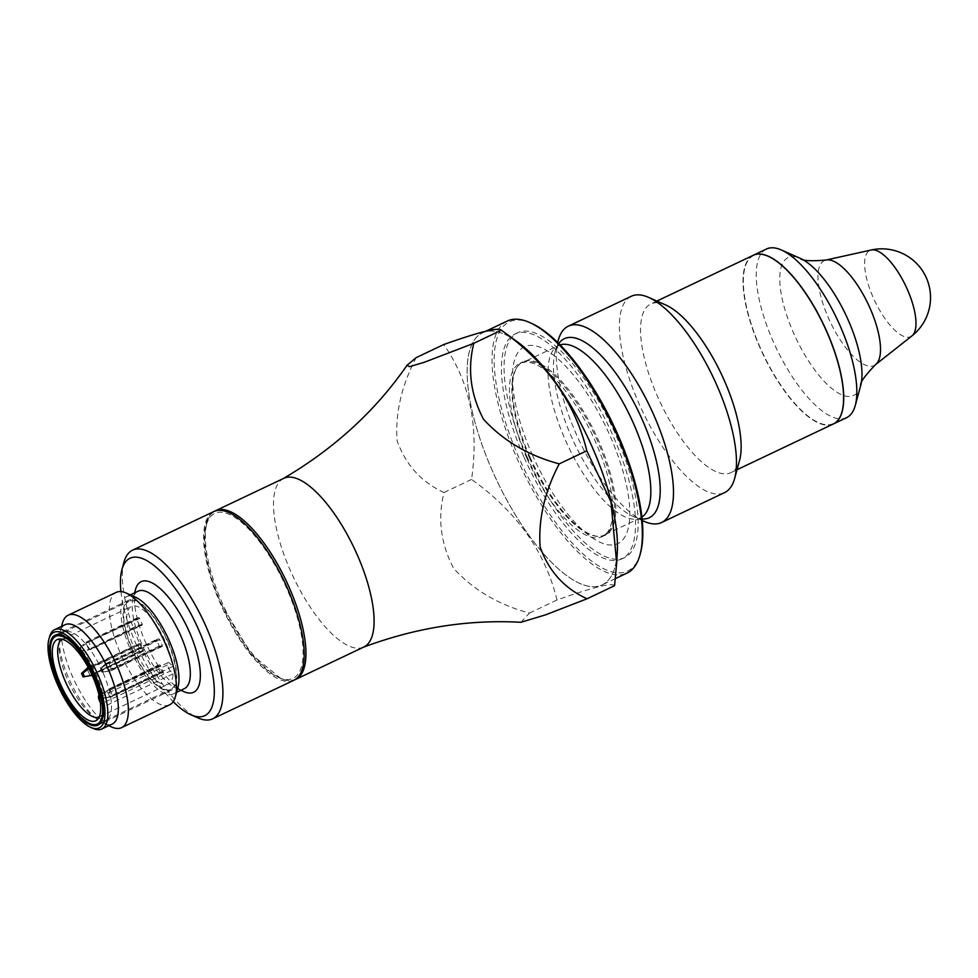 <?xml version="1.0" encoding="UTF-8"?>
<svg xmlns="http://www.w3.org/2000/svg" width="978" height="978" viewBox="0 0 978 978"><rect width="100%" height="100%" fill="white"/><g stroke="black" fill="none" stroke-linecap="round" stroke-linejoin="round"><path stroke-width="0.73" stroke-dasharray="4.89 3.67" d="M283.742 478.34A93.362 33.68 -115.4 0 0 282.899 478.792A93.362 33.68 -115.4 0 0 290.539 570.932A93.362 33.68 -115.4 0 0 362.985 647.375A93.362 33.68 -115.4 0 0 363.865 646.996M520.895 622.289L529.404 613.096C498.621 604.795 473.376 589.93 453.694 568.462C440.748 543.915 437.521 518.597 444 492.521C421.408 482.178 405.772 464.929 397.092 440.736C395.124 413.449 401.493 385.748 416.2 357.618M614.587 585.688C612.24 582.472 593.035 587.24 556.971 600.003C545.394 552.057 516.922 511.861 471.555 479.428C479.086 426.738 469.819 381.762 443.755 344.525M529.404 613.096L556.971 600.003M444 492.521L471.555 479.428M507.313 321.029A139.524 50.343 -115.4 0 0 517.472 459.403A139.524 50.343 -115.4 0 0 627.057 573.071M531.286 323.253A137.971 49.78 -115.4 0 0 519.33 458.645A137.971 49.78 -115.4 0 0 640.48 553.083M516.078 340.894A139.524 50.343 -115.4 0 0 482.411 332.862A139.524 50.343 -115.4 0 0 492.557 471.237A139.524 50.343 -115.4 0 0 602.142 584.905A139.524 50.343 -115.4 0 0 617.191 553.731M517.496 341.933A139.499 50.33 -115.4 0 0 492.57 471.237A139.499 50.33 -115.4 0 0 570.993 578.548A139.499 50.33 -115.4 0 0 617.289 551.971M159.817 664.881L108.02 690.065L160.612 665.737L163.13 671.409A5.183 1.87 64.6 0 1 163.179 672.448L112.494 696.532L108.362 697.412L160.172 672.143L157.654 666.47A5.183 1.87 64.6 0 1 157.605 665.431L159.817 664.881A5.183 1.87 64.6 0 1 160.612 665.737M88.643 676.055L140.453 650.786L137.935 645.113A5.183 1.87 64.6 0 1 137.886 644.074L88.326 667.619M90.551 675.725L141.235 651.641A5.183 1.87 64.6 0 1 140.453 650.786M138.864 617.57L87.054 642.754L139.646 618.426L142.165 624.098A5.183 1.87 64.6 0 1 142.213 625.138L91.529 649.221L87.409 650.101L139.206 624.832L136.688 619.16A5.183 1.87 64.6 0 1 136.639 618.12L138.864 617.57A5.183 1.87 64.6 0 1 139.646 618.426M130.196 600.81A48.753 17.592 64.6 0 1 167.275 640.969A48.753 17.592 64.6 0 1 170.832 689.319A48.753 17.592 64.6 0 1 134.023 652.839A48.753 17.592 64.6 0 1 128.986 601.25A48.753 17.592 64.6 0 1 130.196 600.81M167.654 640.883A49.792 17.959 64.6 0 1 171.272 690.26A49.792 17.959 64.6 0 1 133.68 652.998A49.792 17.959 64.6 0 1 128.546 600.309A49.792 17.959 64.6 0 1 167.654 640.883M293.962 680.211A93.362 33.68 64.6 0 1 223.473 610.333A93.362 33.68 64.6 0 1 213.84 511.555M221.37 603.964A91.284 32.934 -115.4 0 0 302.116 663.952A91.284 32.934 -115.4 0 0 238.204 519.734A91.284 32.934 -115.4 0 0 221.37 603.964M170.441 671.006A5.183 1.87 64.6 0 1 167.813 666.116A5.183 1.87 64.6 0 1 168.045 662.656A5.183 1.87 64.6 0 1 170.099 663.671L172.715 666.507A43.044 15.526 64.6 0 0 155.257 623.451A43.044 15.526 64.6 0 0 131.431 606.397A43.044 15.526 64.6 0 0 135.881 651.947A43.044 15.526 64.6 0 0 168.387 684.172A43.044 15.526 64.6 0 0 173.069 673.842L170.441 671.006L101.406 703.805A5.183 1.87 64.6 0 1 100.318 702.351M137.886 644.074L140.098 643.524A5.183 1.87 64.6 0 1 140.893 644.38L143.399 650.052A5.183 1.87 64.6 0 1 143.46 651.091L141.235 651.641M160.074 646.959L162.299 646.409A5.183 1.87 64.6 0 0 162.25 645.37L159.732 639.698A5.183 1.87 64.6 0 0 158.937 638.842L156.724 639.392A5.183 1.87 64.6 0 0 156.773 640.431L159.292 646.103A5.183 1.87 64.6 0 0 160.074 646.959L109.389 671.042L101.932 672.228L111.614 670.492L162.299 646.409M139.206 624.832A5.183 1.87 64.6 0 0 140.001 625.688L142.213 625.138M160.172 672.143A5.183 1.87 64.6 0 0 160.954 672.998L163.179 672.448M753.256 255.295A93.362 33.68 -115.4 0 0 760.053 347.887A93.362 33.68 -115.4 0 0 833.378 423.951M760.297 347.801A92.996 33.545 64.6 0 1 777.437 261.994A92.996 33.545 64.6 0 1 842.547 408.902A92.996 33.545 64.6 0 1 760.297 347.801M631.287 296.273A108.692 39.218 -115.4 0 0 639.196 404.061A108.692 39.218 -115.4 0 0 724.564 492.606M665.663 304.953A93.362 33.68 -115.4 0 0 650.773 303.975A93.362 33.68 -115.4 0 0 657.571 396.567A93.362 33.68 -115.4 0 0 730.896 472.631A93.362 33.68 -115.4 0 0 739.551 460.479M644.245 521.396A108.692 39.218 64.6 0 1 576.213 433.987A108.692 39.218 64.6 0 1 558.23 340.344M833.427 423.926A93.362 33.68 64.6 0 1 760.163 347.838A93.362 33.68 64.6 0 1 753.304 255.27M846.593 417.667A93.362 33.68 64.6 0 1 773.268 341.603A93.362 33.68 64.6 0 1 766.471 249.011M526.959 458.413A95.954 34.621 64.6 0 1 519.978 363.241A95.954 34.621 64.6 0 1 525.846 361.982A95.954 34.621 64.6 0 1 595.345 441.42A95.954 34.621 64.6 0 1 607.008 532.839A95.954 34.621 64.6 0 1 602.326 536.58A95.954 34.621 64.6 0 1 526.959 458.413M526.763 456.2A124.475 44.915 -115.4 0 0 624.526 557.619A124.475 44.915 -115.4 0 0 611.678 425.907A124.475 44.915 -115.4 0 0 517.692 332.74A124.475 44.915 -115.4 0 0 526.763 456.2M524.135 457.447A124.475 44.915 -115.4 0 0 621.91 558.866A124.475 44.915 -115.4 0 0 609.062 427.154A124.475 44.915 -115.4 0 0 515.076 333.987A124.475 44.915 -115.4 0 0 524.135 457.447M532.301 454.831A108.925 39.291 -115.4 0 0 586.898 533.756A108.925 39.291 -115.4 0 0 628.842 499.061A108.925 39.291 -115.4 0 0 565.81 366.395A108.925 39.291 -115.4 0 0 512.423 376.995A108.925 39.291 -115.4 0 0 532.301 454.831M529.929 456.995A95.954 34.621 -115.4 0 0 578.022 526.531A95.954 34.621 -115.4 0 0 605.296 535.174A95.954 34.621 -115.4 0 0 595.394 433.645A95.954 34.621 -115.4 0 0 522.949 361.836A95.954 34.621 -115.4 0 0 512.423 388.437A95.954 34.621 -115.4 0 0 529.929 456.995M140.098 643.524L89.414 667.595L88.289 668.707L90.208 668.451L92.714 674.135L91.26 675.395L143.46 651.091M92.776 675.175L92.14 675.333M102.617 671.69A48.753 17.592 -115.4 0 0 64.866 631.739A48.753 17.592 -115.4 0 0 64.316 631.971A48.753 17.592 -115.4 0 0 69.352 683.561A48.753 17.592 -115.4 0 0 106.162 720.04A48.753 17.592 -115.4 0 0 106.688 719.759A48.753 17.592 -115.4 0 0 102.617 671.69M109.133 688.964L157.605 665.431M160.954 672.998L110.269 697.082M111.614 670.492L109.389 671.042M99.181 717.045A43.044 15.526 -115.4 0 0 99.34 716.972A43.044 15.526 -115.4 0 0 101.137 715.639A43.044 15.526 -115.4 0 0 104.035 706.642A43.044 15.526 -115.4 0 0 103.68 699.307A43.044 15.526 -115.4 0 0 87.812 658.622A43.044 15.526 -115.4 0 0 64.56 638.646A43.044 15.526 -115.4 0 0 62.396 639.196A43.044 15.526 -115.4 0 0 62.237 639.282M168.045 662.656L99.059 695.419A5.183 1.87 64.6 0 1 101.064 696.458L103.68 699.307L172.715 666.507M173.069 673.842L104.035 706.642L101.406 703.805M107.482 671.373L108.607 670.187L106.089 664.502L104.524 664.673L100.367 668.72L107.14 664.025L109.047 663.769L111.565 669.453L110.098 670.725M101.749 668.377L103.301 671.886M100.367 668.72L101.932 672.228M89.414 667.595L88.436 667.84M104.524 664.673L156.724 639.392M106.04 663.475L158.937 638.842M142.165 624.098L91.48 648.182L88.961 642.509M81.846 650.957L80.282 647.448L81.663 647.106L83.216 650.615L81.846 650.957L87.409 650.101M87.054 642.754L81.663 647.106M91.48 648.182L90.013 649.453L83.216 650.615M80.282 647.448L85.954 642.204L136.639 618.12M88.521 648.915L86.003 643.243L84.438 643.414M86.003 643.243L136.688 619.16M90.013 649.453L91.529 649.221M140.001 625.688L89.316 649.771M120.942 591.604A87.14 31.443 -115.4 0 0 136.333 644.698A87.14 31.443 -115.4 0 0 173.216 701.654M123.913 562.326A93.362 33.68 -115.4 0 0 139.365 642.754A93.362 33.68 -115.4 0 0 197.8 717.84M138.118 591.164A53.937 19.462 -115.4 0 0 133.118 598.194A53.937 19.462 -115.4 0 0 142.054 644.661A53.937 19.462 -115.4 0 0 175.808 688.047A53.937 19.462 -115.4 0 0 184.414 688.61M135.453 589.673A61.198 22.078 -115.4 0 0 145.575 642.399A61.198 22.078 -115.4 0 0 183.888 691.629M112.336 724.001A54.976 19.841 64.6 0 1 103.558 723.427A54.976 19.841 64.6 0 1 70.819 682.864A54.976 19.841 64.6 0 1 60.049 631.849A54.976 19.841 64.6 0 1 65.147 624.685M62.384 623.328A62.237 22.457 -115.4 0 0 72.678 676.947A62.237 22.457 -115.4 0 0 111.639 727.009M169.622 704.82A62.237 22.457 64.6 0 1 122.629 658.243A62.237 22.457 64.6 0 1 116.211 592.387M178.057 686.984A53.937 19.462 64.6 0 1 173.057 694.013A53.937 19.462 64.6 0 1 132.336 653.634A53.937 19.462 64.6 0 1 126.761 596.568A53.937 19.462 64.6 0 1 135.367 597.13M49.56 636.825A54.976 19.841 -115.4 0 0 58.668 684.197A54.976 19.841 -115.4 0 0 93.081 728.414M108.252 662.913L107.14 664.025M106.089 664.502L156.773 640.431M109.047 663.769L159.732 639.698M108.607 670.187L159.292 646.103M111.565 669.453L162.25 645.37M89.768 674.869L87.25 669.184L85.685 669.355M90.208 668.451L140.893 644.38M87.25 669.184L137.935 645.113M92.714 674.135L143.399 650.052M102.812 698.268L101.247 694.759L102.629 694.417L104.181 697.925L102.812 698.268L108.362 697.412M108.02 690.065L102.629 694.417M101.247 694.759L106.92 689.514M109.927 689.808L112.446 695.492L110.979 696.764L104.181 697.925M109.487 696.226L106.969 690.554L105.404 690.712M110.979 696.764L112.494 696.532M112.446 695.492L163.13 671.409M106.969 690.554L157.654 666.47M88.179 641.654L85.954 642.204M911.985 335.857A47.69 17.201 64.6 0 1 873.317 297.764A47.69 17.201 64.6 0 1 871.19 250.001M860.701 385.528A76.333 27.543 64.6 0 1 793.684 333.278A76.333 27.543 64.6 0 1 800.297 258.375M875.616 364.574A58.057 20.941 64.6 0 1 828.549 318.192A58.057 20.941 64.6 0 1 825.97 260.05M529.245 457.362A95.441 34.426 -115.4 0 0 604.196 535.125A95.441 34.426 -115.4 0 0 594.355 434.146A95.441 34.426 -115.4 0 0 522.301 362.716A95.441 34.426 -115.4 0 0 529.245 457.362M560.101 344.892A95.441 34.426 -115.4 0 0 558.487 345.527A95.441 34.426 -115.4 0 0 565.431 440.173A95.441 34.426 -115.4 0 0 640.382 517.924A95.441 34.426 -115.4 0 0 641.898 517.081M558.768 343.547A99.084 35.746 -115.4 0 0 555.149 351.615A99.084 35.746 -115.4 0 0 571.543 436.983A99.084 35.746 -115.4 0 0 633.561 516.665A99.084 35.746 -115.4 0 0 642.094 518.963M99.487 724.05A49.56 17.885 -115.4 0 0 95.11 675.321A49.56 17.885 -115.4 0 0 57.005 634.612M56.748 634.71A49.56 17.885 -115.4 0 0 59.792 684.099A49.56 17.885 -115.4 0 0 99.255 724.185M101.064 696.458L170.099 663.671M295.711 679.38A93.362 33.68 64.6 0 1 222.385 603.316A93.362 33.68 64.6 0 1 215.588 510.724C198.253 518.169 201.884 560.81 221.224 603.976L251.334 654.245L281.933 679.441L289.036 680.786L294.794 679.771M128.546 600.309L55.135 635.187M171.272 690.26L97.873 725.138M656.898 301.065L650.773 303.975M737.021 469.721L730.896 472.631M525.846 361.982L522.301 362.716L558.487 345.527C557.484 347.789 559.636 341.041 555.149 351.615L557.656 342.447M642.253 520.516L633.561 516.665C644.588 519.868 637.998 517.276 640.382 517.924L604.196 535.125L607.008 532.839M486.054 331.126L482.411 332.862M615.406 578.597L602.142 584.905M621.91 558.866L624.526 557.619M515.076 333.987L517.692 332.74M578.022 526.531L586.898 533.756M512.423 388.437L512.423 376.995M602.326 536.58L605.296 535.174M519.978 363.241L522.949 361.836M106.162 720.04L170.832 689.319M64.316 631.971L128.986 601.25M64.866 631.739L56.981 634.624M106.688 719.759L99.463 724.062M64.56 638.646L59.475 638.989M101.137 715.639L97.653 719.368M99.34 716.972L168.387 684.172M62.396 639.196L131.431 606.397M175.808 688.047L180.881 690.297M133.118 598.194L134.585 592.851M103.558 723.427L108.729 725.725M60.049 631.849L61.541 626.397M130.294 594.881L126.761 596.568M176.59 692.326L173.057 694.013"/><path stroke-width="1.47" d="M295.711 679.38L363.865 646.996A93.362 33.68 -115.4 0 0 354.232 548.218A93.362 33.68 -115.4 0 0 283.742 478.34L215.588 510.724A93.362 33.68 64.6 0 1 286.077 580.602A93.362 33.68 64.6 0 1 295.711 679.38L294.794 679.771M473.817 343.302L501.384 330.209C546.457 362.239 574.93 402.435 586.788 450.797L610.981 501.861L616.666 563.206L617.289 551.971A139.499 50.33 -115.4 0 0 517.496 341.933L501.384 330.209C498.829 327.043 479.623 331.823 443.755 344.525L416.2 357.618L407.019 365.295L409.452 366.689L424.293 362.276L473.817 343.302C467.325 369.317 470.565 394.635 483.535 419.293C503.144 440.675 528.377 455.54 559.233 463.878C544.55 491.922 538.181 519.636 540.137 547.02C548.756 571.14 564.392 588.389 587.032 598.78L545.467 614.881L520.895 622.289C468.107 619.355 415.467 627.717 362.985 647.375M587.032 598.78L614.587 585.688L616.666 563.206M615.406 578.597L627.057 573.071A139.524 50.343 -115.4 0 0 639.979 554.905A139.524 50.343 -115.4 0 0 612.644 425.454A139.524 50.343 -115.4 0 0 529.563 322.483A139.524 50.343 -115.4 0 0 507.313 321.029L486.054 331.126M639.979 554.905L640.48 553.083A137.971 49.78 -115.4 0 0 613.45 425.063A137.971 49.78 -115.4 0 0 531.286 323.253L529.563 322.483M617.191 553.731A139.524 50.343 -115.4 0 0 516.078 340.894M92.14 675.333L83.081 676.91L92.776 675.175M94.243 675.749A49.792 17.959 64.6 0 1 97.873 725.138A49.792 17.959 64.6 0 1 60.281 687.864A49.792 17.959 64.6 0 1 55.135 635.187A49.792 17.959 64.6 0 1 94.243 675.749M132.568 550.162L213.84 511.555A93.362 33.68 64.6 0 1 287.165 587.619A93.362 33.68 64.6 0 1 293.962 680.211L212.691 718.818A93.362 33.68 -115.4 0 0 205.893 626.226A93.362 33.68 -115.4 0 0 132.568 550.162A93.362 33.68 -115.4 0 0 123.913 562.326L121.92 569.624A87.14 31.443 -115.4 0 0 120.942 591.604M737.021 469.721L833.378 423.951A93.362 33.68 -115.4 0 0 823.733 325.173A93.362 33.68 -115.4 0 0 753.256 255.295L656.898 301.065M661.58 522.533L724.564 492.606A108.692 39.218 -115.4 0 0 734.637 478.462A108.692 39.218 -115.4 0 0 713.341 377.618A108.692 39.218 -115.4 0 0 648.622 297.398A108.692 39.218 -115.4 0 0 631.287 296.273L568.304 326.187A108.692 39.218 64.6 0 1 653.671 414.733A108.692 39.218 64.6 0 1 661.58 522.533A108.692 39.218 64.6 0 1 644.245 521.396L642.253 520.516M734.637 478.462L739.551 460.479A93.362 33.68 -115.4 0 0 721.263 373.853A93.362 33.68 -115.4 0 0 665.663 304.953L648.622 297.398M557.656 342.447L558.23 340.344A108.692 39.218 64.6 0 1 568.304 326.187M753.304 255.27A93.362 33.68 64.6 0 1 753.366 255.234A93.362 33.68 64.6 0 1 823.855 325.112A93.362 33.68 64.6 0 1 833.488 423.89A93.362 33.68 64.6 0 1 833.427 423.926M753.366 255.234L766.471 249.011A93.362 33.68 64.6 0 1 781.361 249.989A93.362 33.68 64.6 0 1 836.96 318.889A93.362 33.68 64.6 0 1 855.249 405.515A93.362 33.68 64.6 0 1 846.593 417.667L833.488 423.89M92.519 676.177A44.939 16.21 -115.4 0 0 59.475 638.989A44.939 16.21 -115.4 0 0 61.858 687.118A44.939 16.21 -115.4 0 0 97.653 719.368A44.939 16.21 -115.4 0 0 100.673 709.967A44.939 16.21 -115.4 0 0 92.519 676.177M100.318 702.351A5.183 1.87 64.6 0 1 99.01 695.444A5.183 1.87 64.6 0 1 99.059 695.419L99.01 695.444M62.237 639.282A43.044 15.526 -115.4 0 0 66.846 684.747A43.044 15.526 -115.4 0 0 99.181 717.045M88.326 667.619L87.201 668.145L88.436 667.84M173.216 701.654A87.14 31.443 -115.4 0 0 190.881 714.784A87.14 31.443 -115.4 0 0 195.783 623.487A87.14 31.443 -115.4 0 0 121.92 569.624M190.881 714.784L197.8 717.84A93.362 33.68 -115.4 0 0 212.691 718.818M176.59 692.326L184.414 688.61A53.937 19.462 -115.4 0 0 180.49 635.113A53.937 19.462 -115.4 0 0 138.118 591.164L130.294 594.881M180.881 690.297L183.888 691.629A61.198 22.078 -115.4 0 0 187.336 627.509A61.198 22.078 -115.4 0 0 135.453 589.673L134.585 592.851M54.658 629.673L65.147 624.685A54.976 19.841 64.6 0 1 108.326 669.478A54.976 19.841 64.6 0 1 112.336 724.001L101.846 728.989A54.976 19.841 -115.4 0 0 97.837 674.465A54.976 19.841 -115.4 0 0 54.658 629.673A54.976 19.841 -115.4 0 0 49.56 636.825L48.9 639.257A52.91 19.083 -115.4 0 0 57.653 684.845A52.91 19.083 -115.4 0 0 90.771 727.387A52.91 19.083 -115.4 0 0 93.741 671.972A52.91 19.083 -115.4 0 0 48.9 639.257M108.729 725.725L111.639 727.009A62.237 22.457 -115.4 0 0 121.565 727.656A62.237 22.457 -115.4 0 0 117.03 665.932A62.237 22.457 -115.4 0 0 68.142 615.223A62.237 22.457 -115.4 0 0 62.384 623.328L61.541 626.397M68.142 615.223L116.211 592.387A62.237 22.457 64.6 0 1 126.138 593.035A62.237 22.457 64.6 0 1 165.099 643.096A62.237 22.457 64.6 0 1 175.392 696.715A62.237 22.457 64.6 0 1 169.622 704.82L121.565 727.656M126.138 593.035L135.367 597.13A53.937 19.462 64.6 0 1 169.133 640.504A53.937 19.462 64.6 0 1 178.057 686.984L175.392 696.715M90.771 727.387L93.081 728.414A54.976 19.841 -115.4 0 0 101.846 728.989M87.201 668.145L81.529 673.39L82.898 673.06L84.463 676.568M81.529 673.39L83.081 676.91M92.714 674.135L91.26 675.395M82.898 673.06L88.851 668.622M89.414 667.595L88.289 668.707M559.233 463.878L586.788 450.797M907.303 289.317A47.69 17.201 64.6 0 1 911.985 335.857A48.753 48.753 0 0 0 871.19 250.001A47.69 17.201 64.6 0 1 907.303 289.317M800.297 258.375A76.333 27.543 64.6 0 1 845.75 314.708A76.333 27.543 64.6 0 1 860.701 385.528C859.833 382.777 864.796 375.796 875.616 364.574A58.057 20.941 64.6 0 0 868.158 304.06A58.057 20.941 64.6 0 0 825.97 260.05C810.432 261.346 801.874 260.796 800.297 258.375L781.361 249.989M641.898 517.081A95.441 34.426 -115.4 0 0 630.529 416.958A95.441 34.426 -115.4 0 0 560.101 344.892M642.094 518.963A99.084 35.746 -115.4 0 0 639.135 412.863A99.084 35.746 -115.4 0 0 558.768 343.547M57.005 634.612A49.56 17.885 -115.4 0 0 56.748 634.71C47.372 640.48 48.166 657.069 59.132 684.466C65.379 698.28 72.58 709.233 80.709 717.302L88.851 723.451C91.577 725.407 95.037 725.652 99.255 724.185A49.56 17.885 -115.4 0 0 99.487 724.05M59.218 684.453A48.533 17.506 -115.4 0 0 102.14 716.348A48.533 17.506 -115.4 0 0 68.167 639.673A48.533 17.506 -115.4 0 0 59.218 684.453M282.899 478.792C334.06 448.816 375.43 410.992 407.019 365.295M860.701 385.528L855.249 405.515M871.19 250.001L825.97 260.05M911.985 335.857L875.616 364.574M215.588 510.724L214.695 511.188"/></g></svg>
